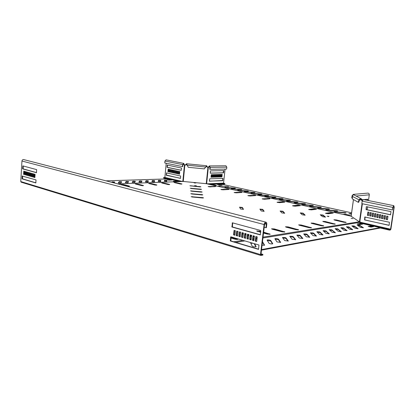 <?xml version="1.0" encoding="UTF-8"?>
<svg xmlns="http://www.w3.org/2000/svg" width="415" height="415" viewBox="0 0 415 415"><rect width="100%" height="100%" fill="white"/><g stroke="black" fill="none" stroke-linecap="round" stroke-linejoin="round"><path stroke-width="0.62" d="M114.016 182.916L114.68 182.102L114.405 181.946L112.138 181.853L111.739 182.325M114.488 182.335L111.962 182.382M121.439 181.713L119.214 181.62L118.285 182.833L120.832 183.082L121.725 181.863L121.439 181.713M121.548 182.102L119.183 181.972L118.436 182.953M128.323 181.485L126.134 181.386L125.314 182.584L127.83 182.833L128.608 181.635L128.323 181.485M128.453 181.879L126.103 181.739L125.455 182.693M135.051 181.256L132.899 181.163L132.188 182.346L134.673 182.595L135.347 181.407L135.051 181.256M135.207 181.656L132.867 181.505L132.307 182.444M141.634 181.039L139.518 180.94L138.911 182.107L141.365 182.356L141.935 181.184L141.634 181.039M141.811 181.443L139.487 181.282L139.015 182.201M148.077 180.821L145.992 180.727L145.483 181.879L147.911 182.123L148.383 180.966L148.077 180.821M148.274 181.231L145.961 181.065L145.572 181.957M154.38 180.613L152.331 180.515L151.916 181.651L154.313 181.9L154.691 180.753L154.38 180.613M154.603 181.028L152.3 180.847L151.983 181.723M160.553 180.406L158.53 180.307L158.214 181.433L160.579 181.677L160.87 180.546L160.553 180.406M160.797 180.826L158.504 180.639L158.26 181.49M166.597 180.203L164.605 180.105L164.376 181.215L166.716 181.459L166.913 180.343L166.597 180.203M166.866 180.634L164.573 180.432L164.402 181.256M250.919 242.676L250.613 242.925L252.253 246.24C253.492 246.889 254.794 247.05 256.143 246.718L254.696 243.781M252.994 243.283L250.769 243.237M325.599 230.797L323.093 230.678L325.957 233.365L329.277 233.79L325.599 230.797M328.919 233.899L326.289 231.549L323.389 231.031M331.637 229.78L329.178 229.661L332.119 232.286L335.393 232.706L331.637 229.78M335.019 232.815L332.327 230.517L329.484 230.009M337.499 228.795L335.087 228.67L338.101 231.243L341.332 231.658L337.499 228.795M340.943 231.762L338.189 229.521L335.403 229.013M343.195 227.835L340.824 227.71L343.911 230.226L347.096 230.636L343.195 227.835M346.696 230.74L343.885 228.546L341.156 228.053M354.125 225.993L351.832 225.869L355.043 228.281L358.14 228.681L354.125 225.993M357.714 228.779L354.809 226.683L352.19 226.201M359.364 225.112L357.108 224.987L360.376 227.353L363.436 227.747L359.364 225.112M362.995 227.84L360.049 225.791L357.481 225.319M348.735 226.901L346.406 226.777L349.555 229.241L352.698 229.645L348.735 226.901M352.283 229.744L349.425 227.602L346.748 227.114M319.379 231.845L316.832 231.726L319.602 234.475L322.974 234.906L320.131 232.141L319.379 231.845M322.626 235.015L320.069 232.608L317.107 232.084M312.972 232.924L310.373 232.805L313.05 235.616L316.474 236.052L313.724 233.23L312.972 232.924M316.137 236.166L313.662 233.697L310.638 233.168M306.369 234.034L303.718 233.92L306.296 236.799L309.766 237.24L307.116 234.345L306.369 234.034M309.445 237.354L307.053 234.828L303.967 234.288M299.552 235.181L296.85 235.072L299.319 238.018L302.846 238.464L300.299 235.502L299.552 235.181M302.54 238.578L300.237 235.985L297.083 235.44M292.523 236.363L289.763 236.254L292.113 239.273L295.698 239.725L293.265 236.69L292.523 236.363M295.407 239.844L293.203 237.188L289.981 236.633M285.261 237.588L282.444 237.479L284.674 240.576L288.311 241.032L286.002 237.919L285.261 237.588M288.036 241.151L285.94 238.423L282.651 237.868M277.765 238.848C276.364 238.537 275.404 238.501 274.886 238.744L276.976 241.919L280.675 242.381L278.501 239.19L277.765 238.848M280.416 242.5L278.439 239.704L275.078 239.144M270.015 240.155C268.593 239.834 267.608 239.797 267.073 240.052L269.019 243.309C270.258 243.921 271.514 244.077 272.78 243.776L270.751 240.503L270.015 240.155M272.536 243.896L270.684 241.022L267.244 240.461M345.472 212.641L333.997 211.629L345.166 212.978L346.162 212.937L345.472 212.641M345.28 212.988L334.817 211.951M337.042 210.773L325.666 209.772L336.71 211.1L337.711 211.059L337.042 210.773M336.814 211.105L326.496 210.089M328.789 208.942L317.506 207.951L328.426 209.259L329.432 209.217L328.789 208.942M328.514 209.269L318.352 208.268M320.696 207.147L309.512 206.167L320.307 207.453L321.319 207.417L320.696 207.147M320.385 207.464L310.379 206.483M312.77 205.394L301.674 204.413L312.355 205.69L313.367 205.653L312.77 205.394M312.417 205.695L302.566 204.73M304.999 203.672L293.996 202.702L304.558 203.957L305.575 203.921L304.999 203.672M304.6 203.962L294.909 203.018M297.379 201.981L286.464 201.021L296.917 202.261L297.939 202.224L297.379 201.981M296.933 202.261L287.408 201.337M289.421 200.595L290.448 200.559L288.97 200.18L279.082 199.371L289.421 200.595L280.084 199.693L280.125 199.335M282.584 198.702L271.841 197.758L282.076 198.961L283.103 198.93L282.584 198.702M282.013 198.956L272.873 198.074M275.399 197.109L264.739 196.171L274.865 197.364L275.897 197.333L275.399 197.109M274.74 197.353L265.839 196.492M268.344 195.548L257.772 194.614L267.794 195.792L268.832 195.761L268.344 195.548M267.561 195.771L258.981 194.946M261.424 194.013L250.935 193.089L260.853 194.251L261.896 194.22L261.424 194.013M254.634 192.508L244.222 191.59L254.047 192.736L255.09 192.71L254.634 192.508M247.968 191.03L237.634 190.117L247.361 191.253L248.409 191.227L247.968 191.03M241.421 189.582L231.165 188.675L240.799 189.795L241.846 189.769L241.421 189.582M228.681 186.755L218.575 185.863L228.681 186.755M234.994 188.156L224.816 187.258L234.356 188.363L235.404 188.337L234.994 188.156M282.667 201.695L284.783 202.172L279.399 202.66L277.028 202.235L282.667 201.695L282.62 202.058L284.342 202.209M314.108 208.787L316.412 209.305L311.183 209.897L308.661 209.435L314.108 208.787L314.062 209.165L315.981 209.352M298.069 205.166L300.273 205.664L294.961 206.203L292.518 205.762L298.069 205.166L298.022 205.539L299.843 205.71M320.24 214.778L323.036 215.037L325.51 217.081L322.637 216.723L320.24 214.778M320.53 215.012L322.984 215.437L325.137 217.164M300.227 212.895L303.033 213.16L305.16 215.162L302.281 214.814L300.227 212.895M300.486 213.134L302.981 213.559L304.823 215.25M239.543 207.184L242.396 207.453L243.465 209.352L240.565 209.025L239.548 207.132M239.699 207.464L242.35 207.858L243.257 209.425M259.878 209.098L262.716 209.368L264.137 211.302L261.248 210.965L259.878 209.098M260.07 209.362L262.669 209.767L263.888 211.38M280.104 211.002L282.926 211.266L284.7 213.237L281.821 212.895L280.104 211.002M280.333 211.251L282.88 211.666L284.405 213.32M330.833 212.558L333.235 213.097L328.104 213.756L325.495 213.269L330.833 212.558L330.781 212.942L332.814 213.154M353.015 218.56L351.116 218.451L353.015 218.56M329.017 216.303L327.082 216.199L329.017 216.303M255.381 195.315L247.859 195.595L250.089 195.984L255.604 195.59L255.381 195.315M255.137 195.621L248.533 195.854M228.452 189.245L220.873 189.453L222.985 189.805L228.587 189.494L228.862 189.437L228.452 189.245M228.089 189.52L221.61 189.707M241.665 192.223L234.112 192.467L236.28 192.835L241.836 192.482L241.665 192.223M241.359 192.513L234.812 192.721M200.528 186.688L189.92 185.759L199.745 186.895L200.896 186.864L200.528 186.688M201.109 189.193L190.195 188.249L200.305 189.422L201.493 189.385L201.109 189.193M200.367 189.427L191.284 188.555M203.085 197.685L191.123 196.669L202.214 197.965L203.506 197.913L203.085 197.685M202.717 197.997L191.87 196.964M202.385 194.677L190.796 193.686L201.54 194.941L202.795 194.894L202.385 194.677M201.934 194.967L191.616 193.981M201.726 191.855L190.485 190.884L200.901 192.093L202.126 192.057L201.726 191.855M201.171 192.119L191.398 191.18M215.717 186.382L208.128 186.548L210.182 186.89L215.717 186.382M215.302 186.641L208.895 186.802M269.641 198.526L262.156 198.852L264.454 199.252L269.906 198.816L269.641 198.526M269.454 198.852L262.804 199.112M194.111 182.901L195.833 182.994L194.111 182.901M194.568 185.687L196.347 185.775L194.568 185.687M127.421 186.179L129.439 186.096L123.431 184.556L121.128 184.462L127.421 186.179M233.754 241.789L242.894 240.332M250.235 239.159L251.231 239.004M253.145 238.698L254.156 238.537M256.086 238.226L257.108 238.065M263.037 237.121L359.317 221.76L351.043 216.179L206.234 183.684L183.259 181.464L117.71 183.866M167.945 184.519L169.709 184.447L163.718 183.015L161.637 182.916L167.945 184.519M180.286 184.011L181.972 183.944L176.001 182.548L173.984 182.45L180.286 184.011M155.044 185.049L156.886 184.971L150.889 183.508L148.736 183.409L155.044 185.049M141.551 185.598L143.476 185.521L137.474 184.016L135.249 183.923L141.551 185.598M272.219 229.194L271.54 228.795L274.227 228.904L284.877 231.949L282.169 231.84L272.219 229.194M286.189 227.161L285.499 226.772L288.083 226.886L298.624 229.811L296.025 229.697L286.189 227.161M323.513 221.719L322.792 221.371L325.106 221.491L335.304 224.105L332.97 223.981L323.513 221.719M334.63 220.1L333.899 219.763L336.134 219.883L346.214 222.409L343.957 222.284L334.63 220.1M311.774 223.431L311.063 223.068L313.46 223.187L323.773 225.9L321.36 225.781L311.774 223.431M299.355 225.241L298.65 224.868L301.134 224.982L311.566 227.799L309.061 227.679L299.355 225.241M258.695 249.223L230.87 240.928L231.082 236.965L237.966 239.242C237.37 239.517 236.343 239.486 234.885 239.154L230.968 238.003M242.479 233.106L243.413 233.24M245.203 233.733L246.131 233.993M247.931 234.501L248.87 234.766M250.686 235.279L251.635 235.549M253.456 236.062L254.411 236.363M254.364 236.768L253.368 236.815M251.521 236.503L250.572 236.234M248.761 235.72L247.822 235.455M246.022 234.947L245.094 234.683M243.304 234.174L242.386 233.915M260.719 232.281L256.693 230.948L260.817 231.414M263.629 232.177L270.243 234.226L267.421 234.122L263.52 233.054M129.003 186.361L121.834 184.742M169.216 184.68L162.431 183.197M181.459 184.167L174.814 182.73M156.419 185.215L149.499 183.689M143.03 185.775L135.98 184.203M272.017 229.137L274.165 229.376L284.342 232.084M286.013 227.109L298.058 229.936M277.651 202.504L282.62 202.058M323.42 221.698L334.63 224.204M309.232 209.71L314.062 209.165M334.568 220.09L345.493 222.492M293.115 206.032L298.022 205.539M311.644 223.4L323.14 226.009M299.194 225.2L310.97 227.913M231.025 237.484L237.525 239.398M253.394 236.571L254.167 236.799M245.146 234.236L246.074 234.501M247.874 235.009L248.813 235.274M250.624 235.787L251.573 236.057M242.422 233.609L243.351 233.749M263.567 232.67L269.745 234.366M257.144 231.295L260.76 231.902M326.05 213.543L330.781 212.942M328.115 216.563L328.545 216.625M209.523 184.421L220.432 183.938L351.588 212.817M349.752 215.888L351.261 215.675M217.253 184.4L220.438 185.137L222.118 185.085L218.897 184.359L217.253 184.431M211.173 184.675L214.363 185.417L216.08 185.365L212.848 184.634L211.168 184.701M349.663 215.261L345.057 214.197L343.47 214.353L348.107 215.416L349.663 215.261M351.469 213.694L348.901 213.626L351.396 214.197M220.956 185.147L218.342 184.67M214.918 185.427L212.262 184.95M348.662 215.401L344.445 214.597M351.412 214.078L349.876 213.86M177.112 181.563L174.507 181.511M170.658 180.074L168.091 180.022M105.991 180.841L168.303 178.891L180.084 181.578M176.712 181.137L173.361 181.236L175.177 181.635L178.289 181.516L176.712 181.137L176.676 181.464M170.29 179.659L166.939 179.747L168.718 180.136L171.836 180.027L170.29 179.659L170.259 179.98M261.481 250.146L380.021 228.074L380.083 227.648L360.391 223.114L359.4 222.43L359.317 221.76M359.4 222.43L262.934 237.992M257.004 238.947L255.982 239.113M254.053 239.424L253.041 239.59M244.866 240.907L235.736 242.381M261.549 249.586L380.083 227.648M360.158 223.462L357.299 223.934L360.127 224.546L362.772 224.105L360.158 223.462L360.101 223.877L358.129 224.126M370.969 225.957L368.152 226.45L371.046 227.083L373.65 226.616L370.969 225.957L370.906 226.377L368.961 226.637M262.067 245.255L264.609 245.224L262.493 241.686M361.797 224.271L360.101 223.877M372.691 226.787L370.906 226.377M255.936 246.832L254.125 243.61M264.381 245.338L262.43 242.21M367.166 200.3L367.311 199.267M367.145 209.751L367.581 206.717M368.468 200.564L369.298 194.822C369.314 193.784 368.847 193.219 367.898 193.12L367.804 193.131M367.602 200.388L367.69 199.231L363.81 199.625M362.752 199.734L362.451 199.765M366.279 209.565L366.238 208.719M352.61 195.475L353.456 194.874M352.387 198.043L351.78 197.971L352.107 195.61L353.357 194.376L354.669 195.257M352.221 198.059L352.361 197.063M350.753 216.116L351.292 215.769M351.329 216.205L350.789 215.841M358.181 202.255L352.408 198.972L352.345 196.362C352.527 195.252 353.082 194.765 354.005 194.9L361.439 198.915C360.22 198.635 359.395 199.008 358.959 200.03L358.181 202.255L358.69 202.302L359.468 200.077L352.345 196.362M354.353 195.086L354.005 194.9M362.196 200.953L361.252 199.402L359.468 200.077M359.406 222.399L359.904 221.304M362.56 199.989L361.439 198.915M351.313 216.412L351.235 215.551M359.224 221.724L359.52 221.174L359.883 221.299L360.941 223.244M361.673 223.41L389.571 229.599L390.531 229.412L393.97 207.21L393.7 206.198L393.015 207.339L392.388 209.949L361.807 203.635L362.16 201.145L363.275 199.516M367.41 215.349L368.567 215.603L369.044 212.278L367.892 212.029L367.41 215.349L368.577 215.515M370.206 212.527L369.724 215.852L370.886 216.106L371.368 212.776L370.206 212.527M372.535 213.025L372.048 216.365L373.215 216.62L373.702 213.279L372.535 213.025M374.875 213.528L374.387 216.874L375.559 217.133L376.052 213.782L374.875 213.528M377.23 214.036L376.737 217.393L377.915 217.647L378.413 214.29L377.23 214.036M379.595 214.545L379.103 217.906L380.285 218.171L380.783 214.799L379.595 214.545M381.976 215.058L381.478 218.43L382.671 218.689L383.175 215.312L381.976 215.058M384.373 215.572L383.87 218.954L385.068 219.213L385.571 215.831L384.373 215.572M386.78 216.091L386.272 219.478L387.48 219.743L387.989 216.35L386.78 216.091M366.289 206.66L366.061 209.606L390.515 214.804L390.997 211.603L366.289 206.66L366.31 209.575L390.691 214.752M389.156 225.262L389.4 222.248L364.801 217.014L364.572 219.945L389.156 225.262M380.036 227.954L389.488 230.133L390.453 229.941L390.899 229.137L394.209 207.178L393.804 205.658L392.777 207.37L392.388 209.949M384.601 215.618L384.108 218.913L385.084 219.125M379.829 214.597L379.346 217.87L380.301 218.077M375.108 213.58L374.631 216.838L375.575 217.045M370.439 212.579L369.973 215.816L370.896 216.018M368.126 212.081L367.659 215.312M372.769 213.077L372.296 216.324L373.23 216.531M377.463 214.088L376.981 217.351L377.93 217.559M382.21 215.105L381.722 218.389L382.687 218.601M387.008 216.137L386.515 219.442L387.491 219.654M365.096 216.869L364.821 219.909L389.104 225.376M360.557 222.404L360.739 223.104M389.488 230.133L389.571 229.599M390.531 229.412L360.811 222.59L361.704 223.192M362.269 200.653L360.038 199.47M166.093 159.853L164.947 161.03L164.765 162.955L182.444 166.602L182.735 166.602L182.932 164.625L183.648 163.806L184.416 165.341L185.308 165.129L186.454 164.164L187.284 165.118M179.622 181.5L163.572 177.63L164.869 177.433L166.202 163.251M183.767 181.521L182.885 180.909L182.372 181.495M179.508 174.186L178.813 174.035L179.067 171.437L179.757 171.587L179.508 174.186M178.372 171.286L178.118 173.885L177.428 173.735L177.682 171.141L178.372 171.286M176.992 170.99L176.738 173.584L176.053 173.434L176.302 170.845L176.992 170.99M175.612 170.695L175.369 173.283L174.684 173.133L174.928 170.549L175.612 170.695M174.243 170.399L173.999 172.982L173.314 172.832L173.563 170.254L174.243 170.399M172.879 170.109L172.635 172.681L171.955 172.536L172.199 169.963L172.879 170.109M171.525 169.818L171.276 172.386L170.601 172.235L170.845 169.673L171.525 169.818M170.171 169.528L169.927 172.09L169.253 171.945L169.496 169.382L170.171 169.528M168.822 169.237L168.583 171.794L167.909 171.649L168.153 169.092L168.822 169.237M181.526 168.049L181.205 170.316L167.069 167.312L167.167 165.051L181.526 168.049M166.223 175.099L166.545 172.894L180.634 176.012L180.525 178.315L166.316 175.28L166.737 172.936M182.444 166.602L182.636 164.631L183.715 163.396L184.706 165.341L184.416 165.341L182.885 180.909M183.031 180.935L182.444 181.464L164.869 177.433M181.288 170.264L167.359 167.307L167.489 164.952M169.932 172.023L169.543 171.935L169.782 169.439M172.64 172.614L172.246 172.526L172.484 170.02M175.374 173.211L174.974 173.128L175.213 170.612M178.128 173.818L177.719 173.724L177.962 171.203M179.513 174.118L179.104 174.03L179.347 171.499M176.749 173.512L176.344 173.423L176.588 170.902M174.004 172.915L173.605 172.827L173.849 170.316M171.286 172.318L170.892 172.23L171.13 169.73M168.589 171.727L168.2 171.644L168.438 169.154M180.499 178.403L166.514 175.089M167.406 178.922L163.536 178.03L163.572 177.63M181.656 181.521L179.638 181.324M179.104 174.03L178.813 174.035M177.719 173.724L177.428 173.735M176.344 173.423L176.053 173.434M174.974 173.128L174.684 173.133M173.605 172.827L173.314 172.832M172.246 172.526L171.955 172.536M170.892 172.23L170.601 172.235M169.543 171.935L169.253 171.945M168.2 171.644L167.909 171.649M204.315 168.884L188.27 167.302L186.496 163.749L206.66 165.746L204.315 168.884M184.706 165.341L185.526 164.776L187.212 164.983M185.526 164.776L186.496 163.749M225.89 165.782L226.823 167.162L226.621 169.066L210.047 169.325L210.255 167.359L209.347 165.933L207.905 167.681L206.618 166.156L205.788 166.809M207.884 167.634L206.66 165.746M205.721 183.643L206.691 183.212L207.012 183.861M184.82 165.357L183.295 180.971M210.047 169.325L209.741 169.263L209.949 167.297L209.342 166.348L208.304 167.702L207.905 167.681L206.291 183.197M209.705 184.41L224.863 183.57L223.555 183.124L225.075 169.087M211.033 177.262L211.686 177.241L211.956 174.658L211.302 174.674L211.033 177.262M212.61 174.642L212.34 177.226L212.988 177.205L213.263 174.622L212.61 174.642M213.912 174.606L213.637 177.184L214.285 177.163L214.56 174.591L213.912 174.606M215.203 174.575L214.934 177.143L215.577 177.122L215.852 174.559L215.203 174.575M216.495 174.539L216.22 177.106L216.863 177.086L217.133 174.523L216.495 174.539M217.776 174.507L217.501 177.065L218.14 177.044L218.415 174.492L217.776 174.507M219.053 174.476L218.778 177.023L219.416 177.008L219.685 174.456L219.053 174.476M220.318 174.44L220.049 176.987L220.681 176.966L220.951 174.425L220.318 174.44M221.584 174.409L221.309 176.946L221.942 176.93L222.212 174.393L221.584 174.409M210.389 170.892L210.249 173.164L223.524 172.858L223.867 170.638L210.389 170.892M222.793 180.603L222.938 178.393L209.668 178.839L209.321 181.111L222.673 180.764L222.71 178.403M206.514 183.212L206.981 183.835L223.555 183.124M210.177 173.097L223.223 172.796L223.561 170.487M220.054 176.915L220.381 176.904L220.645 174.435M217.512 176.992L217.839 176.982L218.103 174.497M214.939 177.07L215.276 177.06L215.541 174.565M212.345 177.148L212.688 177.138L212.952 174.632M211.038 177.189L211.385 177.179L211.65 174.663M213.647 177.112L213.984 177.101L214.249 174.596M216.231 177.029L216.563 177.023L216.827 174.533M218.788 176.951L219.115 176.94L219.379 174.466M221.32 176.878L221.641 176.868L221.906 174.399M209.326 181.194L222.492 180.535M207.998 167.639L208.304 167.702L206.691 183.212M221.268 184.125L224.816 183.964L224.863 183.57M207.899 184.058L209.725 184.234M211.385 177.179L211.686 177.241M212.688 177.138L212.988 177.205M213.984 177.101L214.285 177.163M215.276 177.06L215.577 177.122M216.563 177.023L216.863 177.086M217.839 176.982L218.14 177.044M219.115 176.94L219.416 177.008M220.381 176.904L220.681 176.966M221.641 176.868L221.942 176.93M207.313 166.929L205.783 166.82M262.903 254.39L262.814 255.106L261.025 255.458L260.511 254.571L264.096 224.541C264.386 223.047 264.983 222.253 265.89 222.16C266.575 222.331 266.871 223.005 266.788 224.183L266.368 227.685L265.922 227.747L266.342 224.245L265.745 222.897L264.547 224.484L260.962 254.483L261.108 254.737L262.903 254.39L261.04 253.824M264.21 227.296L265.922 227.747M237.572 235.813L236.68 235.554L237.167 231.238M240.244 236.581L239.341 236.322L239.834 231.99M242.941 237.359L242.023 237.095L242.521 232.748M245.654 238.137L244.731 237.873L245.229 233.51M260.407 234.734L232.426 226.969L232.67 222.881M253.928 240.524L252.963 240.244L253.482 235.834M251.148 239.72L250.198 239.45L250.712 235.056M248.393 238.926L247.454 238.656L247.957 234.278M234.916 235.046L234.034 234.791L234.517 230.491M230.626 237.032L230.875 236.82L258.96 245.026L258.524 249.374L230.408 241.001L230.626 237.032L231.103 236.887M256.724 241.328L255.754 241.048L256.273 236.623M33.501 173.864L33.532 177.049M32.152 173.486L32.183 176.666M30.814 173.107L30.845 176.276M29.481 172.733L29.507 175.893M23.219 165.984L23.152 168.889L36.567 172.614M25.528 171.618L25.548 174.751M26.835 171.992L26.861 175.13M28.158 172.36L28.184 175.509M34.855 174.248L34.891 177.444M22.628 175.976L22.566 178.855L35.934 182.839M24.22 171.25L24.241 174.378M260.786 255.433L21.227 182.211L20.75 181.547L21.948 161.03C22.125 160.024 22.669 159.526 23.598 159.547L23.821 159.604M237.551 236.005L236.218 235.621L236.726 231.114L238.06 231.492L237.551 236.005M240.223 236.778L238.884 236.389L239.398 231.866L240.736 232.244L240.223 236.778M242.92 237.551L241.566 237.162L242.085 232.623L243.439 233.007L242.92 237.551M245.633 238.335L244.274 237.945L244.798 233.386L246.157 233.77L245.633 238.335M260.163 234.859L231.964 227.026L232.374 222.808L260.682 230.491L260.324 234.838M253.902 240.721L252.512 240.316L253.051 235.715L254.442 236.104L253.902 240.721M251.127 239.917L249.742 239.522L250.276 234.932L251.661 235.321L251.127 239.917M248.367 239.123L246.998 238.729L247.527 234.159L248.901 234.542L248.367 239.123M234.895 235.243L233.578 234.859L234.081 230.367L235.398 230.74L234.895 235.243M256.703 241.525L255.298 241.12L255.842 236.498L257.248 236.898L256.703 241.525M32.847 176.998L33.527 177.195L33.724 173.932L33.05 173.74L32.847 176.998L33.309 176.987M31.504 176.608L32.178 176.806L32.375 173.548L31.701 173.361L31.504 176.608L31.965 176.598M30.165 176.225L30.835 176.417L31.032 173.169L30.362 172.982L30.165 176.225L30.627 176.214M28.837 175.841L29.501 176.033L29.698 172.796L29.029 172.609L28.837 175.841L29.294 175.83M22.695 168.895L36.468 172.718L36.645 169.631L22.872 165.891L22.597 168.661L23.152 168.889M24.884 174.699L25.538 174.891L25.73 171.68L25.076 171.494L24.884 174.699L25.341 174.694M26.197 175.078L26.856 175.27L27.048 172.049L26.389 171.862L26.197 175.078L26.653 175.073M27.515 175.457L28.173 175.649L28.365 172.422L27.706 172.235L27.515 175.457L27.971 175.452M34.201 177.387L34.881 177.584L35.083 174.31L34.404 174.118L34.201 177.387L34.663 177.376M36.006 179.887L22.166 176.043L22.109 178.865L35.835 182.958L36.006 179.887M23.582 174.326L24.236 174.513L24.423 171.307L23.774 171.125L23.582 174.326L24.039 174.316M255.298 241.12L255.754 241.048M233.578 234.859L234.034 234.791M246.998 238.729L247.454 238.656M249.742 239.522L250.198 239.45M252.512 240.316L252.963 240.244M244.274 237.945L244.731 237.873M241.566 237.162L242.023 237.095M238.884 236.389L239.341 236.322M236.218 235.621L236.68 235.554M344.383 212.854L344.434 212.48M335.968 210.986L336.02 210.613M327.731 209.155L327.777 208.787M319.654 207.36L319.7 206.997M311.743 205.607L311.79 205.243M303.988 203.879L304.034 203.521M296.383 202.193L296.429 201.835M288.928 200.533L288.97 200.18M281.614 198.91L281.655 198.562M274.44 197.317L274.481 196.969M267.4 195.75L267.442 195.408M260.496 194.215L260.532 193.878M253.715 192.705L253.752 192.373M247.06 191.227L247.096 190.9M240.529 189.769L240.565 189.453M227.809 186.937L227.845 186.631M234.112 188.343L234.148 188.026M253.601 195.496L253.643 195.149M226.73 189.422L226.766 189.084M239.912 192.404L239.953 192.057M199.636 186.885L199.667 186.553M200.191 189.406L200.227 189.058M202.074 197.913L202.115 197.53M201.41 194.9L201.446 194.531M200.782 192.072L200.819 191.709M214.031 186.553L214.062 186.221M267.825 198.712L267.872 198.354M191.694 191.201L191.73 190.843M192.036 194.007L192.072 193.639M192.404 196.995L192.441 196.611M137.443 184.374L137.474 184.016M150.858 183.855L150.889 183.508M191.367 188.56L191.403 188.213M191.061 186.06L191.097 185.728M175.97 182.88L176.001 182.548M163.686 183.357L163.718 183.015M123.4 184.919L123.431 184.556M259.437 231.539L259.494 231.051M269.485 234.288L269.543 233.79M253.902 236.716L253.959 236.202M237.25 239.305L237.307 238.775M282.88 211.666L282.926 211.266M262.669 209.767L262.716 209.368M242.35 207.858L242.396 207.453M301.077 225.428L301.134 224.982M310.768 227.861L310.825 227.41M313.403 223.623L313.46 223.187M322.963 225.962L323.026 225.521M302.981 213.559L303.033 213.16M322.984 215.437L323.036 215.037M336.083 220.292L336.134 219.883M345.394 222.471L345.451 222.051M325.049 221.911L325.106 221.491M334.49 224.167L334.547 223.737M288.02 227.342L288.083 226.886M297.835 229.874L297.897 229.407M274.165 229.376L274.227 228.904M284.099 232.011L284.161 231.534M225.848 187.544L225.885 187.232M219.618 186.143L219.649 185.842M232.198 188.965L232.234 188.649M238.661 190.412L238.698 190.091M245.244 191.886L245.281 191.559M251.952 193.39L251.988 193.058M258.784 194.92L258.825 194.583M265.75 196.482L265.792 196.139M272.847 198.069L272.888 197.722M287.46 201.342L287.507 200.985M294.987 203.023L295.029 202.665M302.66 204.74L302.706 204.377M310.493 206.494L310.539 206.125M318.481 208.278L318.528 207.91M326.636 210.104L326.688 209.731M334.962 211.966L335.014 211.588M350.136 213.824L350.187 213.445M350.4 213.85L350.452 213.471M344.735 214.555L344.787 214.171M345.005 214.581L345.057 214.197M212.584 184.934L212.62 184.608M212.817 184.955L212.848 184.634M218.632 184.659L218.669 184.338M218.861 184.68L218.897 184.359M270.684 241.022L270.751 240.503M278.439 239.704L278.501 239.19M285.94 238.423L286.002 237.919M293.203 237.188L293.265 236.69M300.237 235.985L300.299 235.502M307.053 234.828L307.116 234.345M313.662 233.697L313.724 233.23M320.069 232.608L320.131 232.141M349.425 227.602L349.487 227.171M360.049 225.791L360.111 225.371M354.809 226.683L354.872 226.258M343.885 228.546L343.947 228.11M338.189 229.521L338.251 229.075M332.327 230.517L332.384 230.066M326.289 231.549L326.351 231.088M262.669 242.391L262.731 241.862M370.611 226.346L370.673 225.926M359.81 223.851L359.867 223.436M170.031 179.96L170.062 179.638M176.448 181.443L176.479 181.116M356.091 196.025L369.298 194.822M367.742 199.407L367.306 199.325M351.23 215.613L353.481 199.579M359.52 221.174L362.015 203.682M359.883 221.299L362.388 203.755M360.381 222.243L390.66 229.184M393.083 207.028L393.97 207.21M362.16 201.145L392.777 207.37M359.712 221.89L359.343 221.854M184.385 164.62L182.979 164.392M182.636 164.631L164.947 161.03M181.812 181.516L164.739 177.599M167.359 167.307L167.069 167.312M167.261 167.126L166.97 167.126M167.458 165.046L167.167 165.051M166.706 173.024L166.415 173.029M166.607 175.275L166.316 175.28M205.664 167.027L187.315 165.212M208.429 166.996L209.943 167.043M210.255 167.359L226.823 167.162M207.645 184.001L223.659 183.311M223.223 172.796L223.524 172.858M223.348 172.635L223.649 172.697M223.566 170.581L223.867 170.638M222.715 178.486L223.016 178.549M222.373 180.696L222.673 180.764M264.718 223.82L266.342 224.245M20.75 181.547L260.511 254.571M21.948 161.03L264.096 224.541M230.221 240.659L230.683 240.586M230.408 241.001L230.87 240.928M231.964 227.026L232.426 226.969M231.778 226.683L232.239 226.626M232.182 223.037L232.644 222.98M22.166 176.043L22.623 176.038M22.109 178.865L22.566 178.855M22.011 178.632L22.467 178.621M22.597 168.661L23.053 168.656M22.752 166.062L23.209 166.057M367.898 193.12L353.357 194.376M351.204 215.572L353.45 199.563M393.804 205.658L363.213 199.506M166.021 159.837L183.715 163.396M225.931 165.782L209.347 165.933M207.261 166.84L207.199 166.581M23.598 159.547L265.89 222.16"/></g></svg>
